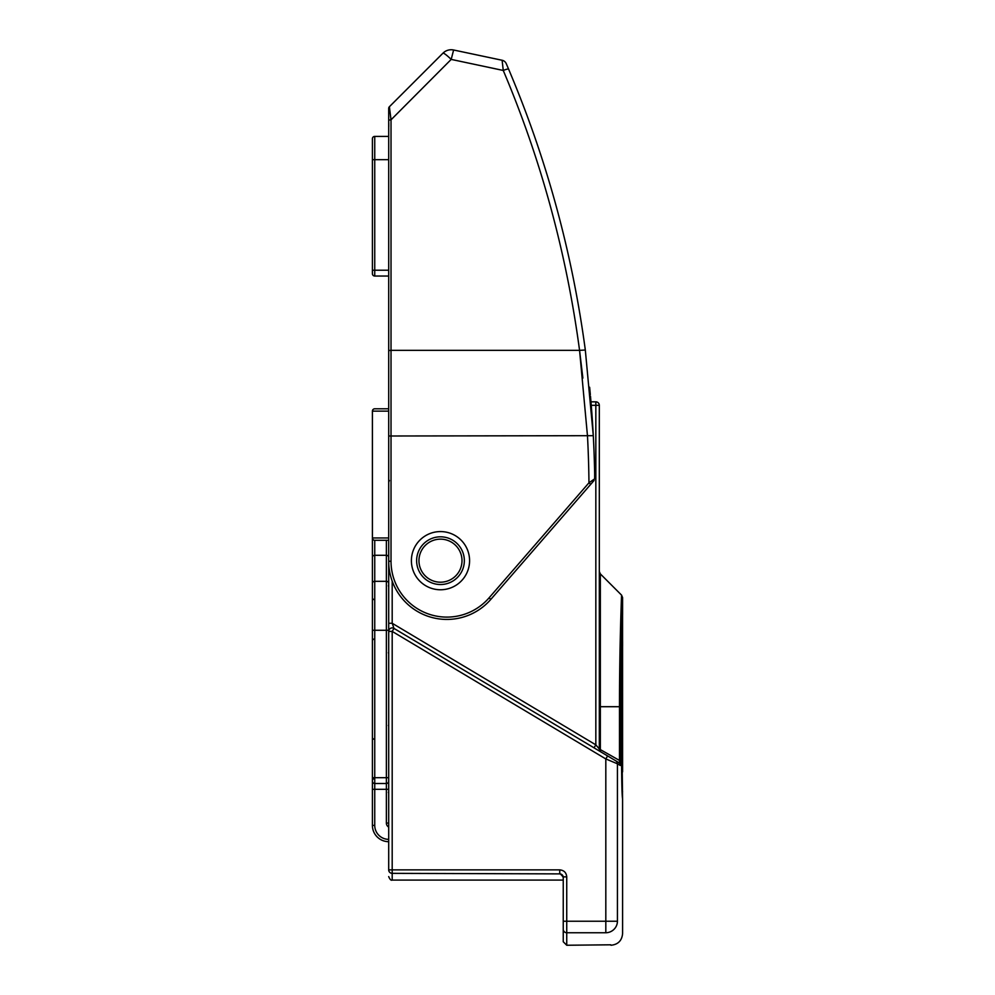 <?xml version="1.0" encoding="UTF-8"?>
<svg xmlns="http://www.w3.org/2000/svg" width="995" height="995" viewBox="0 0 995 995"><rect width="100%" height="100%" fill="white"/><g stroke="black" fill="none" stroke-linecap="round" stroke-linejoin="round"><path stroke-width="1.49" d="M622.584 798.973L622.572 798.662A3.495 3.47 -1.8 0 0 622.572 798.599L622.572 798.699C620.532 791.796 621.552 596.565 622.572 614.711L622.596 771.846M561.068 874.145L563.245 877.366A3.495 3.482 180 0 0 559.75 873.884L561.155 874.182M559.75 873.884L392.192 873.349A3.495 3.482 180 0 1 388.697 869.866L388.697 108.393A2.326 2.326 0 0 1 389.381 106.751L442.974 53.158L389.381 106.751L391.023 119.81L389.381 106.751A2.326 2.326 0 0 0 388.697 108.393M393.983 628.405A3.495 3.495 0 0 0 392.192 627.907A3.495 3.495 0 0 1 393.983 628.405L618.567 762.481L607.609 755.939L605.818 758.936L392.192 631.402L393.983 628.405L392.192 623.268L388.697 623.268M590.968 401.831A1087.585 1087.585 0 0 0 590.47 396.147A1087.585 1087.585 0 0 1 594.662 473.981A1087.585 1087.585 0 0 0 593.294 435.686L391.023 435.997L391.023 561.255A55.857 55.857 0 0 0 489.055 597.871L588.965 482.799A1081.764 1081.764 0 0 0 587.485 435.997L579.563 350.352C566.541 253.19 541.106 159.884 503.259 70.458L451.195 59.401L453.608 49.999L502.114 60.26A5.821 5.821 0 0 1 506.256 63.655L508.607 69.153C546.653 158.889 572.224 252.506 585.321 350.016L593.294 435.686A1087.585 1087.585 0 0 0 590.47 396.147C588.953 380.14 588.953 380.14 590.47 396.147A1087.585 1087.585 0 0 1 590.968 401.831L595.831 401.831A3.495 3.495 0 0 1 599.313 405.326L599.313 749.011L595.831 744.845L594.04 747.842M566.74 876.869L566.74 921.233L563.245 921.233L563.245 929.293L563.245 876.869L566.74 876.869C566.329 872.615 563.991 870.277 559.75 869.866L388.697 869.866M619.487 706.699C619.437 646.19 621.639 593.517 621.564 595.134C621.639 593.592 619.45 646.029 619.487 706.699L600.346 706.699L600.346 749.011A3.495 2.276 -59.2 0 0 601.017 752.009A3.495 3.495 0 0 1 599.313 749.011L619.487 760.441C619.698 762.531 619.387 763.215 618.567 762.481A3.495 3.482 120.8 0 1 620.258 765.478L620.507 760.441L619.487 760.441L619.487 706.699L620.507 706.699C620.47 647.31 622.671 596.092 622.596 597.609C622.671 596.017 620.457 647.459 620.507 706.699L620.507 760.441M622.596 614.201L622.596 597.609L621.564 595.134L621.278 603.418M563.245 941.755L563.245 929.293A3.495 3.458 180 0 0 566.74 932.75L566.74 945.25L563.245 941.755M610.768 944.802L566.74 945.25M605.818 932.75L605.818 921.233L566.74 921.233L566.74 932.75L605.818 932.75C612.671 949.429 612.671 949.429 605.818 932.75A11.641 11.505 -22.4 0 0 617.435 921.233C624.313 937.75 624.313 937.75 617.435 921.233L617.435 763.799L605.818 758.936L605.818 921.233L617.435 921.233M622.472 795.366L622.522 796.995M620.258 765.478L617.435 763.799A3.495 3.482 120.8 0 0 615.743 760.802M559.75 869.866L559.75 873.349L563.245 876.869M563.245 880.09L392.192 880.09L392.192 631.402L388.697 631.402A3.495 3.495 0 0 1 392.192 627.907A3.495 3.495 0 0 0 388.697 631.402L388.697 583.269A2.326 1.953 -0 0 0 386.371 581.316L386.371 540.509A2.326 2.264 0 0 0 387.341 540.297L374.742 540.297A2.326 2.326 0 0 1 372.404 537.972L372.404 411.134A2.326 2.326 0 0 1 374.742 408.808L388.697 408.808M622.596 646.215L622.596 641.564M374.742 136.402L388.697 136.402L388.697 398.286L388.697 276.038L374.742 276.038A2.326 2.326 0 0 1 372.404 273.712L372.404 138.728A2.326 2.326 0 0 1 374.742 136.402L374.742 270.217L388.697 270.217M469.578 560.67A29.091 29.091 0 0 0 440.486 531.579A29.091 29.091 0 0 0 411.395 560.67A29.091 29.091 0 0 0 440.486 589.761A29.091 29.091 0 0 0 469.578 560.67M594.09 480.448L490.809 599.4A58.183 58.183 0 0 1 388.697 561.255A58.183 58.183 0 0 0 490.809 599.4L489.055 597.871M594.662 473.981L594.662 478.856L588.965 482.799L590.731 484.329M442.974 53.158A11.641 11.641 0 0 1 453.608 49.999A11.641 11.641 0 0 0 442.974 53.158A11.641 1.418 45 0 1 451.195 59.401L391.023 119.81L388.697 120.159M391.023 119.81L391.023 350.352L579.563 350.352L582.871 378.075M503.259 70.458A5.821 0.895 157 0 1 508.607 69.153A5.821 0.895 -23 0 0 503.259 70.458L502.114 60.26A5.821 5.821 0 0 1 506.256 63.655M388.746 126.763L388.746 123.007M464.342 560.67A23.855 23.855 0 0 1 440.486 584.525A23.855 23.855 0 0 1 416.631 560.67A23.855 23.855 0 0 1 440.486 536.815A23.855 23.855 0 0 1 464.342 560.67A23.855 23.855 0 0 0 440.486 536.815A23.855 23.855 0 0 0 416.631 560.67M388.697 827.094A4.652 4.652 0 0 1 386.371 823.064L386.371 789.321L374.742 789.321L374.742 825.39L372.404 825.39A16.293 16.293 0 0 0 388.697 841.683A16.293 16.293 0 0 1 372.404 825.39L372.404 537.972L388.697 537.972M388.697 789.321L386.371 789.321L386.371 783.5L374.742 783.5L374.742 777.692L386.371 777.692L386.371 630.27L374.742 630.27L374.742 777.692L372.404 777.692L372.404 781.174A2.326 2.326 0 0 0 374.742 783.5L374.742 789.321L372.404 789.321M386.371 408.808L374.742 408.808M386.371 540.509L386.993 540.297M386.371 783.5A2.326 2.326 0 0 0 388.697 781.174A2.326 2.326 0 0 1 386.371 783.5L386.371 777.692L388.697 777.692M622.596 614.189L621.216 688.254L622.572 798.599A3.495 3.47 -1.8 0 0 622.572 798.475M392.192 581.105L392.192 623.268L595.831 744.845L595.831 405.326L591.254 405.326M621.564 595.134L600.346 573.904L600.346 706.699L599.313 706.699M595.831 401.831L595.831 405.326L599.313 405.326M388.697 159.673L372.404 159.673M372.404 270.217L374.742 270.217L374.742 276.038M388.697 350.526L391.023 350.352L391.023 435.997L388.697 435.997M579.563 350.352L585.321 350.016L579.563 350.352M391.023 561.255L388.697 561.255M418.957 560.67A21.529 21.529 0 0 0 440.486 582.199A21.529 21.529 0 0 0 462.003 560.67A21.529 21.529 0 0 0 440.486 539.141A21.529 21.529 0 0 0 418.957 560.67M374.742 540.297L374.742 555.297L386.371 555.297A2.326 1.953 0 0 1 388.697 557.262M374.742 825.39A13.967 13.967 0 0 0 388.697 839.357M372.404 557.262A2.326 1.953 180 0 1 374.742 555.297L374.742 581.316L386.371 581.316L386.371 630.27L388.697 630.27M388.697 411.134L372.404 411.134M372.404 583.269A2.326 1.953 180 0 1 374.742 581.316L374.742 630.27L372.404 630.27M386.371 823.064L388.697 823.064M622.584 614.301L622.572 614.947M610.955 945.25C618.019 944.553 621.9 940.673 622.596 933.608L622.584 799.035M600.346 573.904L599.313 571.441M392.192 880.09C391.097 880.662 389.928 879.493 388.697 876.595M622.472 618.33L622.397 620.818M622.397 792.592L622.596 791.647M388.697 482.127L389.381 480.473M590.333 394.617L589.637 387.242M373.573 639.101L372.404 640.258M373.573 778.737L372.404 779.906M388.361 792.356L388.697 793.177M388.361 652.72L388.697 653.541M388.361 585.918L388.697 585.085M388.361 725.554L388.697 724.733M373.573 739.173L372.404 738.004M373.573 599.537L372.404 598.368L373.573 599.537"/></g></svg>

